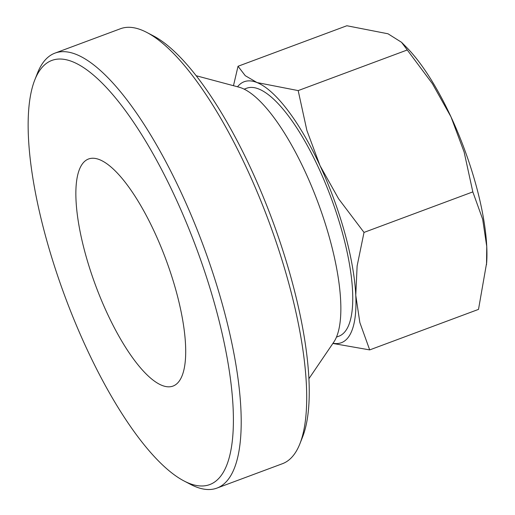 <?xml version="1.0" encoding="UTF-8"?>
<svg xmlns="http://www.w3.org/2000/svg" width="515" height="515" viewBox="0 0 515 515"><rect width="100%" height="100%" fill="white"/><g stroke="black" fill="none" stroke-linecap="round" stroke-linejoin="round"><path stroke-width="0.77" d="M34.763 79.986L37.473 73.124A232.072 71.823 69.6 0 1 40.936 65.914A232.072 71.823 69.6 0 1 54.97 53.122A232.072 71.823 69.6 0 1 181.344 192.971A232.072 71.823 69.6 0 1 230.971 475.306A232.072 71.823 69.6 0 1 216.937 488.098A232.072 71.823 69.6 0 1 190.621 484.409L184.08 480.991A226.272 70.027 -110.4 0 0 223.42 472.113A226.272 70.027 -110.4 0 0 175.036 196.839A226.272 70.027 -110.4 0 0 38.142 72.956A226.272 70.027 -110.4 0 0 34.763 79.986A226.272 70.027 -110.4 0 0 65.154 296.968A226.272 70.027 -110.4 0 0 184.08 480.991M216.937 488.098L282.426 463.712A232.072 71.823 -110.4 0 0 296.46 450.921A232.072 71.823 -110.4 0 0 299.923 443.711A232.072 71.823 -110.4 0 0 246.833 168.585A232.072 71.823 -110.4 0 0 146.775 32.419A232.072 71.823 -110.4 0 0 120.459 28.737L54.97 53.122M196.138 75.724L238.909 87.151A139.243 43.093 69.6 0 1 317.317 200.734A139.243 43.093 69.6 0 1 334.711 340.647A139.243 43.093 69.6 0 1 333.823 342.05L308.936 378.667M107.088 313.062A121.141 37.492 69.6 0 1 88.509 159.006A121.141 37.492 69.6 0 1 154.474 232.007A121.141 37.492 69.6 0 1 173.053 386.063A121.141 37.492 69.6 0 1 107.088 313.062M146.775 32.419L153.309 35.844A226.272 70.027 69.6 0 1 272.235 219.86A226.272 70.027 69.6 0 1 302.627 436.849L299.923 443.711M332.877 343.447L369.693 349.904L359.856 322.57L355.768 295.288L357.12 265.972L364.015 232.413L338.593 198.777L320.015 165.63A139.243 43.093 69.6 0 1 355.768 295.288A139.243 43.093 69.6 0 1 349.794 335.033A139.243 43.093 69.6 0 1 333.025 343.228M237.537 86.784A139.243 43.093 69.6 0 1 257.024 82.561A139.243 43.093 69.6 0 1 320.015 165.63L306.882 130.462L298.185 90.595L257.024 82.561L245.256 75.686L238.033 66.268L233.475 85.696M244.149 89.166L246.621 88.245A132.284 40.936 69.6 0 1 318.656 167.961A132.284 40.936 69.6 0 1 338.941 336.179L336.469 337.1M238.033 66.268L346.846 25.75L388.007 33.784L401.539 42.294L432.42 83.713L450.992 116.86L464.131 152.028L472.828 191.895L482.664 219.229L486.752 246.511A139.243 43.093 69.6 0 1 486.662 262.747L478.506 309.386L369.693 349.904M401.539 42.294L406.393 47.18A139.243 43.093 69.6 0 1 450.992 116.86A139.243 43.093 69.6 0 1 486.752 246.511L486.527 264.646M298.185 90.595L406.998 50.077M364.015 232.413L472.828 191.895"/></g></svg>
